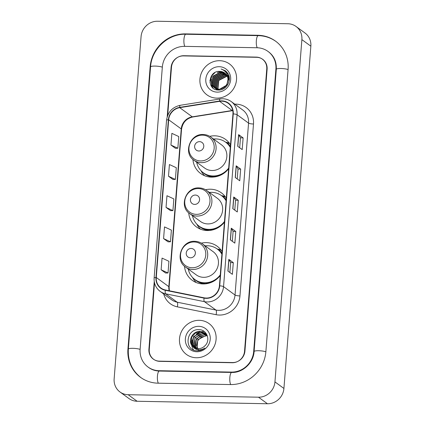 <?xml version="1.0" encoding="UTF-8"?>
<svg xmlns="http://www.w3.org/2000/svg" width="425" height="425" viewBox="0 0 425 425"><rect width="100%" height="100%" fill="white"/><g stroke="black" fill="none" stroke-linecap="round" stroke-linejoin="round"><path stroke-width="0.64" d="M222.105 251.627A21.117 19.789 -53.9 0 0 217.154 246.229A21.117 19.789 -53.9 0 0 206.332 242.627A21.117 19.789 -53.9 0 0 201.349 243.158M184.514 266.231A21.117 19.789 -53.9 0 0 192.259 280.346A21.117 19.789 -53.9 0 0 203.081 283.948A21.117 19.789 -53.9 0 0 220.224 275.575M226.312 198.22A21.117 19.789 -53.9 0 0 221.356 192.822A21.117 19.789 -53.9 0 0 210.534 189.221A21.117 19.789 -53.9 0 0 205.551 189.752M188.716 212.824A21.117 19.789 -53.9 0 0 196.462 226.939A21.117 19.789 -53.9 0 0 207.283 230.541A21.117 19.789 -53.9 0 0 224.427 222.169M230.515 144.813A21.117 19.789 -53.9 0 0 225.558 139.416A21.117 19.789 -53.9 0 0 214.742 135.814A21.117 19.789 -53.9 0 0 209.753 136.345M192.918 159.417A21.117 19.789 -53.9 0 0 200.669 173.528A21.117 19.789 -53.9 0 0 211.485 177.135A21.117 19.789 -53.9 0 0 228.629 168.762M229.373 143.145A21.117 19.789 -53.9 0 0 225.702 142.232M225.17 196.552A21.117 19.789 -53.9 0 0 221.499 195.638M220.968 249.958A21.117 19.789 -53.9 0 0 217.297 249.045M154.514 282.885L149.276 349.435A11.953 11.204 -53.9 0 0 153.664 359.306A11.953 11.204 -53.9 0 0 159.784 361.346L232.188 362.732A11.953 11.204 -53.9 0 0 244.54 351.257L266.751 69.02A11.953 11.204 -53.9 0 0 262.363 59.144A11.953 11.204 -53.9 0 0 256.238 57.104L183.839 55.718A11.953 11.204 -53.9 0 0 171.488 67.198L167.694 115.403M159.051 370.701L231.45 372.087A21.516 20.166 -53.9 0 0 253.683 351.433L275.894 69.19A21.516 20.166 -53.9 0 0 268 51.42A21.516 20.166 -53.9 0 0 256.976 47.749L184.577 46.362A21.516 20.166 -53.9 0 0 162.345 67.022L140.128 349.26A21.516 20.166 -53.9 0 0 148.028 367.03A21.516 20.166 -53.9 0 0 159.051 370.701L159.54 371.062M258.474 397.2A15.938 14.939 -53.9 0 0 274.943 381.9L301.883 39.626A15.938 14.939 -53.9 0 0 296.034 26.462A15.938 14.939 -53.9 0 0 287.868 23.742L157.548 21.25A15.938 14.939 -53.9 0 0 141.079 36.55L114.144 378.824A15.938 14.939 -53.9 0 0 119.993 391.988A15.938 14.939 -53.9 0 0 128.159 394.708L258.474 397.2L267.452 403.75A15.938 14.939 -53.9 0 0 283.921 388.45L310.856 46.176A15.938 14.939 -53.9 0 0 305.007 33.012L296.034 26.462M119.993 391.988L128.966 398.538A15.938 14.939 -53.9 0 0 137.132 401.258L267.452 403.75M230.467 384.561A34.26 32.114 -53.9 0 0 265.875 351.666L288.086 69.424A34.26 32.114 -53.9 0 0 275.517 41.124A34.26 32.114 -53.9 0 0 257.959 35.275L185.56 33.888A34.26 32.114 -53.9 0 0 150.147 66.789L127.936 349.026A34.26 32.114 -53.9 0 0 140.51 377.331A34.26 32.114 -53.9 0 0 158.068 383.18L230.467 384.561M219.704 60.701A19.125 17.924 -53.9 0 0 201.126 73.716A19.125 17.924 -53.9 0 0 206.959 94.86A19.125 17.924 -53.9 0 0 216.755 98.122A19.125 17.924 -53.9 0 0 235.333 85.106A19.125 17.924 -53.9 0 0 229.5 63.963A19.125 17.924 -53.9 0 0 219.704 60.701A19.125 17.924 -53.9 0 0 201.126 73.716A19.125 17.924 -53.9 0 0 206.959 94.86A19.125 17.924 -53.9 0 0 216.755 98.122A19.125 17.924 -53.9 0 0 235.333 85.106A19.125 17.924 -53.9 0 0 229.5 63.963A19.125 17.924 -53.9 0 0 219.704 60.701M199.267 320.328A19.125 17.924 -53.9 0 0 180.694 333.343A19.125 17.924 -53.9 0 0 186.522 354.487A19.125 17.924 -53.9 0 0 196.323 357.749A19.125 17.924 -53.9 0 0 214.896 344.733A19.125 17.924 -53.9 0 0 209.068 323.59A19.125 17.924 -53.9 0 0 199.267 320.328A19.125 17.924 -53.9 0 0 180.694 333.343A19.125 17.924 -53.9 0 0 186.522 354.487A19.125 17.924 -53.9 0 0 196.323 357.749A19.125 17.924 -53.9 0 0 214.896 344.733A19.125 17.924 -53.9 0 0 209.068 323.59A19.125 17.924 -53.9 0 0 199.267 320.328M221.738 101.182A12.75 11.948 126.1 0 1 228.268 103.36A12.75 11.948 126.1 0 1 232.948 113.889L219.417 285.807A12.75 11.948 126.1 0 1 204.138 297.819L165.373 289.972A12.75 11.948 126.1 0 1 160.942 288.022A12.75 11.948 126.1 0 1 156.267 277.493L168.677 119.765A12.75 11.948 126.1 0 1 179.722 107.674L219.603 101.331A12.75 11.948 126.1 0 1 221.738 101.182M221.76 100.868A13.069 12.245 -53.9 0 0 219.576 101.022L179.69 107.366A13.069 12.245 -53.9 0 0 168.374 119.76L155.959 277.488A13.069 12.245 -53.9 0 0 165.298 290.275L204.064 298.122A13.069 12.245 -53.9 0 0 219.725 285.812L233.251 113.895A13.069 12.245 -53.9 0 0 221.76 100.868M227.89 271.065L232.374 274.337L233.298 262.645L228.809 259.372L227.89 271.065M229.867 272.51L230.648 262.576L228.921 259.484A3.188 0.611 -175.5 0 0 228.809 259.372M230.648 262.597L233.298 262.645M230.345 239.881L234.828 243.153L235.753 231.46L231.264 228.183L230.345 239.881M232.321 241.32L233.102 231.391L231.375 228.299A3.188 0.611 -175.5 0 0 231.264 228.183M233.102 231.407L235.753 231.46M237.708 146.317L242.197 149.595L243.116 137.897L238.627 134.624L237.708 146.317M239.684 147.762L240.465 137.833L238.738 134.736A3.188 0.611 -175.5 0 0 238.627 134.624M240.465 137.849L243.116 137.897M235.253 177.507L239.737 180.779L240.662 169.086L236.173 165.808L235.253 177.507M237.23 178.946L238.011 169.017L236.284 165.925A3.188 0.611 -175.5 0 0 236.173 165.808M238.011 169.033L240.662 169.086M232.799 208.691L237.283 211.969L238.207 200.271L233.718 196.998L232.799 208.691M234.775 210.136L235.556 200.207L233.83 197.11A3.188 0.611 -175.5 0 0 233.718 196.998M235.556 200.223L238.207 200.271M154.243 281.472L148.909 349.233A11.953 11.204 -53.9 0 0 153.298 359.104A11.953 11.204 -53.9 0 0 159.423 361.144L232.581 362.546A11.953 11.204 -53.9 0 0 244.933 351.066L267.118 69.222A11.953 11.204 -53.9 0 0 262.73 59.346A11.953 11.204 -53.9 0 0 256.604 57.306L183.446 55.909A11.953 11.204 -53.9 0 0 171.094 67.384L167.206 116.79M161.128 269.79L168.018 272.983L168.938 261.285L162.053 258.092L161.128 269.79L165.617 273.031M168.491 176.232L175.382 179.424L176.301 167.726L169.416 164.533L168.491 176.232L172.98 179.472M170.946 145.042L177.836 148.235L178.755 136.542L171.87 133.349L170.946 145.042L175.435 148.282M163.583 238.6L170.473 241.793L171.392 230.1L164.507 226.907L163.583 238.6L168.072 241.841M166.037 207.416L172.927 210.609L173.846 198.916L166.961 195.723L166.037 207.416L170.526 210.657M172.927 210.609L170.483 210.657M175.382 179.424L172.938 179.472M177.836 148.235L175.392 148.282M170.473 241.793L168.029 241.846M168.018 272.983L165.575 273.031M217.727 89.149L218.503 80.251L226.493 76.123L227.258 76.181M217.924 89.176L218.779 80.458L226.775 76.33M217.403 89.595L217.085 89.149M216.984 88.995L216.5 88.108L217.382 79.433L225.372 75.305L226.913 75.496M217.164 89.037L216.782 88.315L217.658 79.64L225.654 75.512L227.003 75.661M217.249 89.808L216.867 89.447M216.745 89.319L216.394 88.915M216.282 88.777L215.379 87.29L216.256 78.614L224.251 74.487L226.52 74.869M217.403 89.893L217.026 89.521M216.909 89.393L216.564 88.979M216.452 88.836L215.656 87.497L216.538 78.822L224.533 74.694L226.626 75.018M216.67 89.425L216.261 89.101M216.128 88.99L215.746 88.628M215.624 88.501L214.253 86.472L215.135 77.796L223.13 73.668L226.089 74.301M216.814 89.526L216.41 89.192M216.277 89.075L215.905 88.703M215.783 88.575L214.535 86.679L215.417 77.998L223.412 73.876L226.201 74.439M219.188 90.015L215.14 88.283M215.008 88.172L213.132 85.653L214.014 76.978L222.009 72.85L225.622 73.78M218.423 90.026L215.549 88.607M215.688 88.703L215.289 88.373M215.156 88.257L213.414 85.861L214.296 77.18L222.291 73.058L225.739 73.907M227.965 80.394A9.005 8.442 -53.9 0 0 224.66 72.957A9.005 8.442 -53.9 0 0 220.044 71.416C207.942 70.274 206.523 90.27 218.206 90.02C226.302 90.796 232.417 79.889 227.704 73.249L225.324 70.768L221.106 69.004C226.201 71.049 228.485 74.848 227.965 80.394C227.125 85.808 224.118 88.756 218.939 89.25L214.428 87.784L212.011 84.835L212.893 76.16L220.888 72.032L225.112 73.312M228.14 78.598L226.838 85.053L219.22 89.452L214.428 87.784M214.567 87.885L212.293 85.037L213.175 76.362L221.165 72.234L225.245 73.424M228.151 76.341L228.692 76.484M227.742 75.719L228.257 75.905M228.422 75.974L228.905 76.197M227.848 75.868L228.368 76.043M228.533 76.107L228.995 76.309M227.938 75.459L228.395 75.714M228.538 75.809L228.937 76.075M227.598 75.368L227.901 75.501M228.06 75.581L228.523 75.831M228.671 75.921L228.937 76.091M227.465 75.018L228.99 76.287M227.55 75.103L227.986 75.384M227.848 75.283L228.963 76.181M227.497 75.103L229.187 77.302M227.471 75.034L229.128 76.92M227.8 76.022L229.096 81.026M227.688 75.645L229.282 79.549M220.044 71.416L224.713 72.994M219.231 66.698A12.989 12.176 -53.9 0 0 205.806 79.172A12.989 12.176 -53.9 0 0 217.228 92.124A12.989 12.176 -53.9 0 0 230.653 79.65A12.989 12.176 -53.9 0 0 219.231 66.698M221.106 69.004L225.34 70.778M223.438 70.109L225.898 71.225M209.966 82.54L211.958 75.634L215.023 72.537M224.533 70.922L226.408 71.692M211.868 86.854L211.268 80.83M217.271 72.664L220.713 71.464M225.298 71.639L226.892 72.197M218.392 73.483L221.834 72.282M222.355 72.207L223.199 72.133M225.914 72.34L227.343 72.744M220.633 75.119L224.081 73.923M224.597 73.844L225.441 73.769M226.886 73.791L228.113 73.966M223.258 69.998L225.829 71.166M209.881 80.782L211.82 75.528L213.446 73.605M224.421 70.826L226.344 71.628M211.661 86.594L211.501 79.278M213.068 88.06L212.176 85.17M212.107 84.612L212.622 80.097M219.173 75.847L223.608 73.881M224.219 73.775L225.213 73.668M226.833 73.695L228.071 73.886M198.836 151.002A4.781 4.478 -53.9 0 0 203.777 146.413A4.781 4.478 -53.9 0 0 199.569 141.647A4.781 4.478 -53.9 0 0 194.629 146.237A4.781 4.478 -53.9 0 0 198.836 151.002M193.906 160.214L204.659 168.061A14.344 13.441 -53.9 0 0 212.011 170.51A14.344 13.441 -53.9 0 0 225.941 160.746A14.344 13.441 -53.9 0 0 221.568 144.888L210.816 137.041C208.569 135.426 206.04 134.582 203.235 134.507C190.076 133.493 182.909 153.127 193.906 160.214A14.344 13.441 -53.9 0 0 201.253 162.658A14.344 13.441 -53.9 0 0 215.188 152.899A14.344 13.441 -53.9 0 0 210.816 137.041M196.658 162.222A18.923 17.738 -53.9 0 0 203.304 172.741A18.923 17.738 -53.9 0 0 213.005 175.971A18.923 17.738 -53.9 0 0 228.687 168.05M230.308 147.438A18.923 17.738 -53.9 0 0 225.617 142.168A18.923 17.738 -53.9 0 0 215.916 138.938A18.923 17.738 -53.9 0 0 213.568 139.049M203.304 172.741L203.756 173.071A18.923 17.738 -53.9 0 0 213.451 176.301A18.923 17.738 -53.9 0 0 223.523 173.512M230.339 147.066A18.923 17.738 -53.9 0 0 226.063 142.497L225.617 142.168M204.701 175.764A20.719 19.417 126.1 0 1 201.461 171.572L200.929 170.632M229.564 143.4L227.21 143.119A19.104 17.903 -53.9 0 1 230.398 146.285M194.634 204.409A4.781 4.478 -53.9 0 0 199.575 199.819A4.781 4.478 -53.9 0 0 195.367 195.054A4.781 4.478 -53.9 0 0 190.427 199.644A4.781 4.478 -53.9 0 0 194.634 204.409M189.704 213.621L200.457 221.468A14.344 13.441 -53.9 0 0 207.804 223.917A14.344 13.441 -53.9 0 0 221.738 214.152A14.344 13.441 -53.9 0 0 217.366 198.294L206.614 190.448C204.361 188.833 201.838 187.988 199.033 187.914C185.868 186.899 178.707 206.534 189.704 213.621A14.344 13.441 -53.9 0 0 197.051 216.07A14.344 13.441 -53.9 0 0 210.981 206.306A14.344 13.441 -53.9 0 0 206.614 190.448M192.456 215.629A18.923 17.738 -53.9 0 0 199.102 226.148A18.923 17.738 -53.9 0 0 208.797 229.378A18.923 17.738 -53.9 0 0 224.48 221.457M226.105 200.844A18.923 17.738 -53.9 0 0 221.409 195.574A18.923 17.738 -53.9 0 0 211.714 192.344A18.923 17.738 -53.9 0 0 209.366 192.456M199.102 226.148L199.548 226.477A18.923 17.738 -53.9 0 0 209.249 229.707A18.923 17.738 -53.9 0 0 219.321 226.918M226.132 200.472A18.923 17.738 -53.9 0 0 221.861 195.904L221.409 195.574M200.494 229.171A20.719 19.417 126.1 0 1 197.258 224.979L196.727 224.039M225.362 196.807L223.008 196.525A19.104 17.903 -53.9 0 1 226.196 199.692M190.427 257.816A4.781 4.478 -53.9 0 0 195.367 253.226A4.781 4.478 -53.9 0 0 191.165 248.46A4.781 4.478 -53.9 0 0 186.224 253.05A4.781 4.478 -53.9 0 0 190.427 257.816M185.502 267.027L196.254 274.874A14.344 13.441 -53.9 0 0 203.602 277.323A14.344 13.441 -53.9 0 0 217.531 267.559A14.344 13.441 -53.9 0 0 213.164 251.701L202.406 243.854C200.159 242.239 197.636 241.395 194.825 241.32C181.666 240.306 174.505 259.941 185.502 267.027A14.344 13.441 -53.9 0 0 192.849 269.477A14.344 13.441 -53.9 0 0 206.778 259.712A14.344 13.441 -53.9 0 0 202.406 243.854M188.254 269.036A18.923 17.738 -53.9 0 0 194.9 279.554A18.923 17.738 -53.9 0 0 204.595 282.784A18.923 17.738 -53.9 0 0 220.278 274.863M221.903 254.251A18.923 17.738 -53.9 0 0 217.207 248.981A18.923 17.738 -53.9 0 0 207.512 245.751A18.923 17.738 -53.9 0 0 205.158 245.863M194.9 279.554L195.346 279.884A18.923 17.738 -53.9 0 0 205.047 283.114A18.923 17.738 -53.9 0 0 215.119 280.325M221.93 253.879A18.923 17.738 -53.9 0 0 217.658 249.31L217.207 248.981M196.292 282.577A20.719 19.417 126.1 0 1 193.056 278.386L192.525 277.451M221.159 250.213L218.806 249.932A19.104 17.903 -53.9 0 1 221.993 253.098M196.993 348.553L197.816 339.697L205.865 335.607L207.31 335.782M198.698 350.721L196.509 345.424L197.742 340.643L201.338 337.067L206.215 335.867M196.042 348.335L195.463 347.299L196.393 338.656L204.436 334.565L206.8 334.985M196.764 349.1L195.149 345.201L195.957 340.287L199.835 336.074L204.792 334.826L206.933 335.171M195.165 348.017L194.039 346.258L194.969 337.62L203.012 333.529L206.226 334.273M195.941 348.734L193.694 343.899L195.096 338.231L198.974 334.746L203.368 333.79L206.375 334.443M194.347 347.613L192.615 345.217L193.545 336.579L201.588 332.488L205.599 333.641M194.544 347.719L192.323 343.288L193.141 338.13L196.77 334.13L201.944 332.748L205.615 333.715M192.918 346.566L193.609 347.135L198.225 348.67C200.828 348.67 203.076 347.698 204.972 345.753C210.827 340.361 206.964 329.789 199.373 329.672C185.996 328.307 183.765 350.253 196.6 350.758L197.242 350.79C200.069 350.811 202.629 349.897 204.914 348.043C202.624 349.536 200.233 350.088 197.742 349.711C195.649 349.345 194.039 348.298 192.918 346.566L192.668 346.322C187.303 341.562 192.382 330.719 200.164 331.447L204.914 333.083L207.363 335.883M193.768 347.246L190.963 342.635L191.824 336.892L195.516 332.993L200.52 331.707L204.388 332.78M198.799 326.331A12.989 12.176 -53.9 0 0 185.374 338.799A12.989 12.176 -53.9 0 0 196.796 351.751A12.989 12.176 -53.9 0 0 210.221 339.277A12.989 12.176 -53.9 0 0 198.799 326.331M193.513 349.897L192.467 348.139L191.548 344.861M191.5 344.34L192.1 339.846M196.52 333.806L200.982 331.739M201.577 331.617L204.149 331.436M265.864 351.81A6.375 1.222 -175.5 0 0 258.767 350.731A6.375 1.222 -175.5 0 0 254.097 351.539C253.55 362.886 242.516 373.028 231.752 372.443L159.354 371.057C155.359 370.951 151.81 369.771 148.697 367.524M230.727 384.567A6.375 1.859 -88.9 0 1 229.835 377.506A6.375 1.859 -88.9 0 1 231.752 372.443M158.334 383.185A6.375 1.859 -88.9 0 1 157.436 376.12A6.375 1.859 -88.9 0 1 159.354 371.057M141.185 377.82C132.01 370.669 127.734 361.107 128.35 349.132A6.375 1.222 4.5 0 1 133.02 348.325A6.375 1.222 4.5 0 1 140.117 349.403M128.35 349.132L150.567 66.895A6.375 1.222 4.5 0 1 155.237 66.088A6.375 1.222 4.5 0 1 162.334 67.166M150.567 66.895C151.544 49.05 168.305 33.479 185.863 34.244A6.375 1.859 91.1 0 0 183.945 39.307A6.375 1.859 91.1 0 0 184.838 46.367M276.186 41.613C270.874 37.793 264.897 35.796 258.262 35.631A6.375 1.859 91.1 0 0 256.344 40.694A6.375 1.859 91.1 0 0 257.242 47.754M288.076 69.567A6.375 1.222 -175.5 0 0 280.978 68.494A6.375 1.222 -175.5 0 0 276.308 69.302L254.097 351.539M283.921 388.45L274.943 381.9M137.132 401.258L128.159 394.708M310.856 46.176L301.883 39.626M184.115 55.919L183.839 55.718M256.514 57.306L256.238 57.104M128.339 349.318L127.936 349.026M150.551 67.081L150.147 66.789M186.049 34.25L185.56 33.888M258.448 35.631L257.959 35.275M231.938 372.443L231.45 372.087M254.081 351.725L253.683 351.433M276.298 69.482L275.894 69.19M234.786 104.168A19.922 18.668 126.1 0 1 253.491 124.01L239.96 295.922A3.984 0.765 4.5 0 1 235.03 295.035L248.561 123.117A15.938 14.939 -53.9 0 0 242.712 109.953L231.227 101.57A15.938 14.939 126.1 0 1 237.076 114.734A3.984 0.765 -175.5 0 0 233.251 113.895M239.96 295.922A19.922 18.668 126.1 0 1 219.374 315.053A19.922 18.668 126.1 0 1 216.091 314.691L177.326 306.845A19.922 18.668 126.1 0 1 163.699 293.983M218.562 310.335A15.938 14.939 -53.9 0 0 235.03 295.035L223.545 286.652A15.938 14.939 126.1 0 1 204.446 301.665L165.681 293.818A15.938 14.939 126.1 0 1 160.14 291.385L171.631 299.768A15.938 14.939 -53.9 0 0 177.167 302.202L215.932 310.048A15.938 14.939 -53.9 0 0 218.562 310.335M231.227 101.57C228.735 99.779 225.935 98.844 222.827 98.765L220.129 98.951A3.984 1.009 81 0 0 219.576 101.022M220.129 98.951L180.242 105.294C172.311 107.132 167.742 112.115 166.547 120.254A3.984 0.765 4.5 0 1 168.374 119.76M155.959 277.488A3.984 0.765 -175.5 0 0 154.132 277.982C153.845 283.576 155.853 288.044 160.14 291.385M165.298 290.275A3.984 1.275 101.4 0 0 165.681 293.818L177.167 302.202A3.984 1.275 -78.6 0 1 177.326 306.845M180.242 105.294A3.984 1.009 81 0 0 179.69 107.366M204.064 298.122A3.984 1.275 101.4 0 0 204.446 301.665L215.932 310.048A3.984 1.275 -78.6 0 1 216.091 314.691M219.725 285.812A3.984 0.765 4.5 0 1 223.545 286.652L237.076 114.734L248.561 123.117A3.984 0.765 4.5 0 0 253.491 124.01M159.423 361.144L159.694 361.346M156.267 277.493L168.831 286.663A12.75 11.948 -53.9 0 0 169.177 290.743M232.741 110.42A12.75 11.948 -53.9 0 0 232.167 110.5L192.286 116.843A12.75 11.948 -53.9 0 0 181.241 128.934L168.831 286.663A7.172 1.371 4.5 0 1 169.118 287.093L169.373 290.78M219.603 101.331L232.167 110.5A7.172 1.817 -99 0 0 232.645 110.649L192.764 116.992A7.172 1.817 -99 0 1 192.286 116.843L179.722 107.674M168.677 119.765L181.241 128.934A7.172 1.371 4.5 0 1 181.533 129.365L169.118 287.093M232.911 208.776L233.83 197.11M235.365 177.586L236.284 165.925M237.819 146.402L238.738 134.736M230.456 239.96L231.375 228.299M228.002 271.145L228.921 259.484M200.552 160.942A13.175 12.352 -53.9 0 0 214.168 148.288A13.175 12.352 -53.9 0 0 202.582 135.155A13.175 12.352 -53.9 0 0 188.966 147.804A13.175 12.352 -53.9 0 0 200.552 160.942M202.401 172.029A19.104 17.903 -53.9 0 0 213.791 177.044M196.35 214.349A13.175 12.352 -53.9 0 0 209.966 201.694A13.175 12.352 -53.9 0 0 198.379 188.562A13.175 12.352 -53.9 0 0 184.763 201.211A13.175 12.352 -53.9 0 0 196.35 214.349M198.193 225.441A19.104 17.903 -53.9 0 0 209.589 230.451M192.148 267.755A13.175 12.352 -53.9 0 0 205.764 255.101A13.175 12.352 -53.9 0 0 194.177 241.968A13.175 12.352 -53.9 0 0 180.561 254.623A13.175 12.352 -53.9 0 0 192.148 267.755M193.991 278.848A19.104 17.903 -53.9 0 0 205.387 283.858M268.674 51.914C274.104 56.068 276.654 61.864 276.308 69.302M185.863 34.244L258.262 35.631M166.547 120.254L154.132 277.982M192.764 116.992C186.347 118.495 182.601 122.618 181.533 129.365"/></g></svg>
